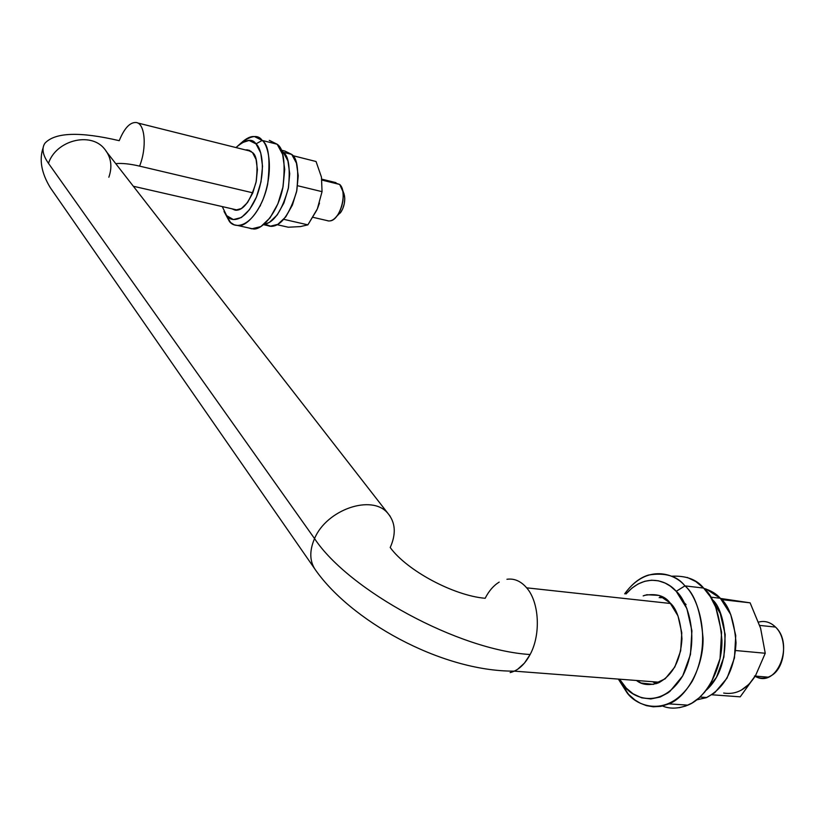 <?xml version="1.0" encoding="UTF-8"?>
<svg xmlns="http://www.w3.org/2000/svg" width="825" height="825" viewBox="0 0 825 825"><rect width="100%" height="100%" fill="white"/><g stroke="black" fill="none" stroke-linecap="round" stroke-linejoin="round"><path stroke-width="1.24" d="M245.468 149.944L247.18 149.851L252.471 152.512L247.201 149.851L245.458 149.933M224.029 211.447L229.164 221.017L226.669 215.645L233.392 219.574L241.416 217.511L249.521 209.632L256.42 197.093L260.999 181.83L262.525 166.289L260.752 152.945L255.998 143.88L249.068 140.446L241.034 143.045L235.981 147.572C245.572 139.322 252.244 138.095 255.998 143.88C261.143 147.448 267.022 169.816 256.42 197.093C244.912 223.224 230.536 222.059 226.669 215.645L229.164 221.017C233.496 228.247 249.707 229.67 262.711 200.279C274.694 169.579 268.001 144.406 262.175 140.425L255.998 143.88L262.175 140.425C268.682 144.684 270.507 159.246 267.682 184.109C262.525 209.725 246.448 227.184 238.074 225.576L234.197 224.812L230.588 222.513L224.916 213.139M248.696 227.947L253.089 228.927C261.546 230.557 277.716 213.232 282.841 187.749C285.636 163.01 283.748 148.51 277.179 144.251L262.175 140.425L277.179 144.251L269.259 140.405M248.655 227.937L251.738 228.834L260.855 226.586L270.053 217.841L277.87 203.837L283.047 186.749L284.718 169.342L282.635 154.388L277.179 144.251L269.497 140.425M241.22 142.921C246.386 138.188 250.831 136.084 254.564 136.61L262.175 140.425C258.215 134.496 251.223 135.321 241.22 142.921M226.669 215.645L222.265 206.59L226.669 215.645M231.712 208.746L235.259 210.189L241.374 208.56L247.531 202.537L252.759 192.988L256.235 181.397L257.4 169.589L256.07 159.442L252.471 152.512C256.853 155.482 258.039 165.412 256.049 182.304C250.398 200.867 243.715 210.179 235.991 210.241L231.722 208.746M260.504 205.538L259.896 206.333M288.286 227.226L300.372 226.597L288.286 227.226L277.2 224.709L288.286 227.226M319.481 203.115L317.357 208.88L322.049 191.658L321.461 177.158L316.058 161.514L292.772 155.636L316.058 161.514L321.461 177.158L322.049 191.658L297.629 185.738L322.049 191.658L317.357 208.88L307.88 224.854L283.748 219.326L307.88 224.854L300.372 226.597L307.88 224.854L316.882 209.973M526.659 587.833L670.591 603.498L526.659 587.833C539.251 602.085 541.066 634.384 530.124 654.524C458.752 650.234 348.676 590.288 314.542 538.581L48.479 163.35C55.873 140.467 90.214 131.536 104.156 148.49C90.214 131.536 55.873 140.467 48.479 163.35C42.642 154.935 41.477 148.191 45.004 143.127C41.477 148.191 42.642 154.935 48.479 163.35L314.542 538.581C326.628 509.489 371.91 494.062 387.647 513.078C371.91 494.062 326.628 509.489 314.542 538.581C348.676 590.288 458.752 650.234 530.124 654.524C541.066 634.384 539.251 602.085 526.659 587.833C520.843 581.099 514.264 578.253 506.932 579.274M139.58 166.124C147.005 147.757 145.148 123.75 136.393 122.533C145.148 123.75 147.005 147.757 139.58 166.124L252.821 192.833L139.58 166.124C130.041 163.886 122.162 163.061 115.954 163.618C122.162 163.061 130.041 163.886 139.58 166.124M104.156 148.49C111.086 156.719 112.643 166.299 108.848 177.22M754.473 676.026C759.773 678.893 765.126 678.903 770.54 676.046C785.307 668.776 788.298 638.921 775.51 627.062L759.732 625.433L775.51 627.062C794.279 644.201 777.398 687.545 756.298 676.923M330.258 220.883C340.498 219.79 347.851 191.513 339.694 184.46L321.946 180.087L339.694 184.46L342.808 191.266C343.942 199.258 342.385 206.92 338.137 214.273C334.795 219.316 331.361 221.502 327.814 220.852M337.363 215.655L341.22 211.664C344.19 206.539 345.273 201.197 344.479 195.628M510.149 672.602C518.079 670.57 524.731 664.548 530.124 654.524L524.452 663.094L517.718 669.23M387.647 513.078C395.495 522.256 396.351 533.734 390.215 547.522C406.849 570.498 453.523 595.588 485.162 598.29C488.936 590.875 493.618 585.492 499.197 582.11M45.004 143.127C55.223 132.309 79.973 131.495 119.233 140.683C124.4 128.03 130.123 121.976 136.393 122.533M660.732 597.836L663.011 597.207M657.113 683.389L654.039 681.821M314.542 538.581C308.942 551.719 309.633 562.691 316.614 571.498M344.066 193.988L344.767 198.505L344.293 203.713L342.715 208.807L340.282 213.005M339.694 184.46L334.599 182.717M758.587 622.112C764.754 620.462 770.395 622.112 775.51 627.062M265.093 224.183L271.023 226.359C280.995 226.297 289.534 214.686 296.629 191.524C299.021 170.476 297.382 158.101 291.71 154.409L283.253 152.274C288.626 155.801 290.359 167.599 288.461 187.667C282.305 210.416 274.137 222.657 263.969 224.379L269.342 222.43L277.221 214.954L283.893 203.032L288.307 188.502L289.719 173.693L287.935 160.947L283.253 152.274L291.71 154.409L284.976 151.078L281.026 150.078M281.253 150.583L283.253 152.274L281.253 150.573M284.873 151.068L291.71 154.409L296.412 163.072L298.227 175.777L296.825 190.554L292.421 205.033L285.728 216.913L277.819 224.359L269.95 226.277L267.238 225.503M696.682 699.868L706.654 697.517C724.762 687.844 734.559 669.57 736.034 642.696C734.064 619.895 728.836 605.076 720.328 598.249L710.634 597.145L720.328 598.249C716.389 593.804 710.944 590.545 703.983 588.452L706.262 589.112L720.328 598.249L730.744 614.553L735.745 635.59L734.446 658.01L727.031 678.14L714.728 692.732L706.293 697.682L696.682 699.868M706.118 690.329L716.461 677.284L723.886 657.061L725.206 634.549L720.235 613.429L712.006 599.455C725.257 608.582 735.302 664.321 706.128 690.319M723.68 693.052C736.416 695.052 747.068 689.174 755.638 675.397L765.249 653.256L760.557 628.072L750.121 602.838L720.524 598.455L750.121 602.838L721.597 599.61L750.121 602.838L760.609 628.248L765.249 653.256L735.611 650.523L765.249 653.256L755.638 675.397L740.221 696.836L711.862 694.774L740.221 696.836L755.638 675.397L749.131 684.142L741.232 690.185M643.191 595.898L644.665 595.351C656.298 593.288 664.733 595.774 669.962 602.797L659.01 595.392L646.872 594.722L643.18 595.898M660.66 597.125L659.185 597.671M676.222 591.319C687.06 599.992 701.528 639.231 682.708 675.881C661.898 710.005 632.796 698.641 624.484 686.101L626.711 692.268C636.023 706.365 668.817 719.379 692.361 681.017C713.646 639.757 697.187 595.557 684.925 585.884L676.222 591.319L684.925 585.884C694.743 593.887 700.786 611.387 703.055 638.395C703.601 665.827 687.73 696.578 668.972 703.869L660.897 706.355L653.276 706.798L646.346 705.612L640.231 703.209L634.951 699.992L628.506 694.289L618.348 679.088L626.711 692.268L624.484 686.101L619.585 679.181L626.268 688.091L633.033 693.794L641.706 697.837L650.832 698.95L660.103 697.042L667.827 692.948L669.952 691.36L682.708 675.881L690.463 654.545L691.917 630.795L686.864 608.541L676.222 591.319C667.817 581.14 645.758 571.643 625.979 593.99L631.909 588.143L638.137 583.956L644.748 581.295L651.595 580.212L658.402 580.8L665.105 583.058L670.364 586.152L676.222 591.319M662.547 706.014C669.807 709.077 678.243 708.788 687.854 705.148C706.674 697.929 722.535 667.435 721.927 640.2C719.596 613.398 713.491 596.021 703.612 588.07L684.925 585.884L703.612 588.07L695.795 581.542L687.225 577.417M679.161 707.706L685.699 706.025L691.989 703.055L699.198 697.775L704.653 692.154L711.294 682.502L720.039 658.659L721.597 632.125L715.77 607.262L710.377 596.733L703.612 588.07C696.692 579.428 685.936 575.479 671.364 576.221M624.68 593.845C631.898 583.914 639.829 577.655 648.471 575.056C665.115 572.323 677.263 575.933 684.925 585.884C675.128 573.509 646.738 563.186 624.68 593.845M636.467 680.481L641.138 683.018L653.317 684.389L665.167 678.8L674.809 667.012L680.666 650.822L681.79 632.837L677.995 615.935L669.962 602.797C676.603 608.355 680.615 620.359 681.966 638.818C680.573 660.536 672.736 675.211 658.463 682.863C649.347 685.73 642.015 684.936 636.477 680.481M652.606 681.708L656.112 683.719M684.203 602.714L686.07 604.55M247.18 149.851L249.769 150.501M253.089 228.927L238.074 225.576M390.153 516.233L106.126 151.284M768.158 677.15L755.236 676.087M328.855 220.997L312.995 217.315M340.777 212.324L337.507 215.222M344.138 194.215L342.323 189.245M43.168 147.623C39.043 159.668 41.405 172.992 50.242 187.584L314.129 567.971C348.944 619.781 440.416 671.529 514.357 671.137L659.773 682.265M251.223 151.377L137.651 122.966M237.621 210.097L133.609 186.316M335.961 182.645L321.812 179.159M271.023 226.359L263.598 224.678M706.654 697.517L700.012 697.042M687.854 705.148L668.972 703.869"/></g></svg>
